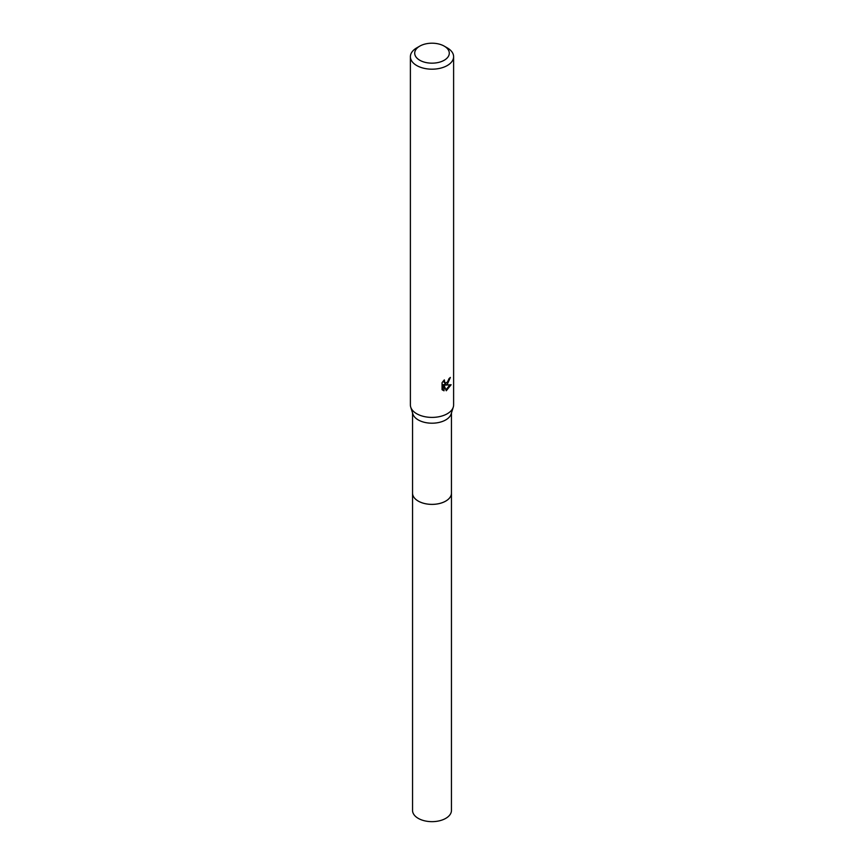 <?xml version="1.0" encoding="UTF-8"?>
<svg xmlns="http://www.w3.org/2000/svg" width="864" height="864" viewBox="0 0 864 864"><rect width="100%" height="100%" fill="white"/><g stroke="black" fill="none" stroke-linecap="round" stroke-linejoin="round"><path stroke-width="1.3" d="M451.451 492.718A19.462 11.243 180 0 1 451.462 493.15A19.451 11.232 180 0 1 445.748 501.077A19.451 11.232 180 0 1 424.559 503.518A19.451 11.232 180 0 1 412.549 493.139A19.462 11.243 180 0 1 412.549 492.718M451.451 492.847A19.462 11.232 180 0 1 445.759 501.088A19.462 11.232 180 0 1 424.31 503.464A19.462 11.232 180 0 1 412.549 492.847M444.226 46.127L447.282 47.887A21.611 12.474 180 0 1 453.611 56.711L453.611 404.924A21.611 12.474 180 0 1 453.276 407.128L451.148 413.964A19.451 11.232 180 0 1 445.748 419.915A19.451 11.232 180 0 1 426.179 422.69A19.451 11.232 180 0 1 412.852 413.964L410.724 407.128A21.611 12.474 180 0 1 410.389 404.924L410.389 56.711A21.611 12.474 180 0 1 416.718 47.887L419.774 46.127A17.291 9.979 180 0 1 444.226 46.127A17.291 9.979 180 0 1 444.226 60.242A17.291 9.979 180 0 1 419.774 60.242A17.291 9.979 180 0 1 419.774 46.127L416.718 47.887M453.276 407.128A21.611 12.474 180 0 1 447.282 413.748A21.611 12.474 180 0 1 425.531 416.826A21.611 12.474 180 0 1 410.724 407.128M447.282 384.329L445.208 385.117L451.127 384.728L446.267 390.766L444.02 385.171L444.02 390.82L442.055 389.653L442.055 382.698L444.323 379.879L444.852 382.914L447.282 382.46L449.075 378.518A21.611 12.474 0 0 0 450.382 377.428L447.282 384.329M453.611 56.711A21.611 12.474 180 0 1 447.282 65.534A21.611 12.474 180 0 1 423.727 68.234A21.611 12.474 180 0 1 410.389 56.711M448.189 381.402L444.182 384.523L445.208 385.117M449.01 379.253L449.194 378.432M444.852 382.914L443.059 381.272M442.487 390.053L442.984 384.566L444.02 385.171M445.932 389.912L449.777 384.998M442.984 390.215L444.02 390.82M412.538 493.15A19.462 11.243 180 0 0 418.241 501.098A19.462 11.243 180 0 0 439.452 503.528A19.462 11.243 180 0 0 451.462 493.15L451.451 810.421A19.451 11.232 180 0 1 439.441 820.8A19.451 11.232 180 0 1 418.252 818.37A19.451 11.232 180 0 1 412.549 810.421L412.549 412.981M451.451 493.139L451.451 412.981"/></g></svg>
